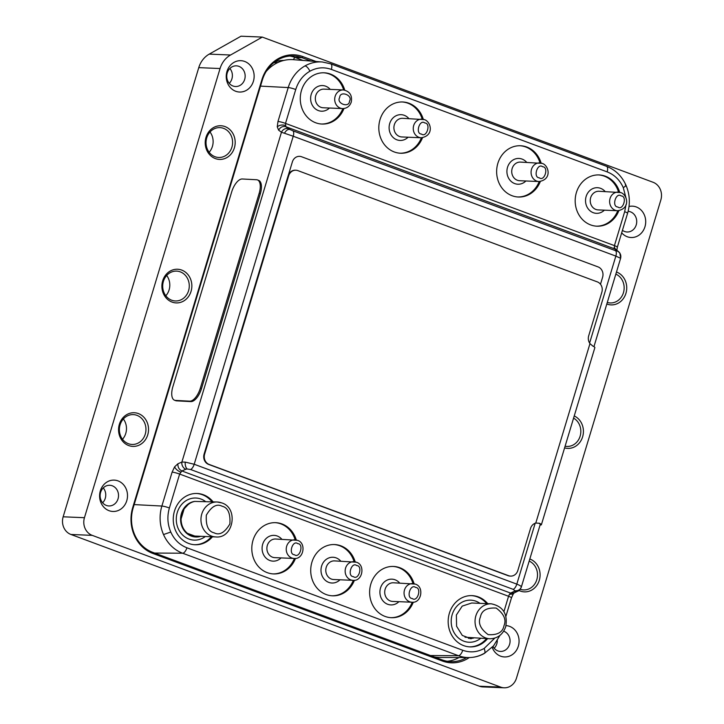 <?xml version="1.0" encoding="UTF-8"?>
<svg xmlns="http://www.w3.org/2000/svg" width="724" height="724" viewBox="0 0 724 724"><rect width="100%" height="100%" fill="white"/><g stroke="black" fill="none" stroke-linecap="round" stroke-linejoin="round"><path stroke-width="1.09" d="M628.124 211.327A10.344 9.204 -87.6 0 1 630.477 211.833A10.344 9.204 -87.6 0 1 636.559 223.49A10.344 9.204 -87.6 0 1 627.084 231.997A10.344 9.204 -87.6 0 1 624.55 231.481A10.344 9.204 -87.6 0 1 622.441 230.341M636.242 206.937A15.693 13.955 92.4 0 0 629.02 206.476A15.684 13.955 92.4 0 1 636.242 206.937A15.693 13.955 92.4 0 1 644.966 226.748A15.693 13.955 92.4 0 1 627.246 236.739A15.684 13.955 92.4 0 0 644.957 226.739A15.684 13.955 92.4 0 0 636.242 206.937M621.69 232.82A15.693 13.955 92.4 0 0 627.246 236.739A15.684 13.955 92.4 0 1 621.69 232.82M232.992 86.002A10.344 9.204 -87.6 0 1 226.911 74.355A10.344 9.204 -87.6 0 1 236.386 65.848A10.344 9.204 -87.6 0 1 238.92 66.355A10.344 9.204 -87.6 0 1 245.002 78.011A10.344 9.204 -87.6 0 1 235.526 86.518A10.344 9.204 -87.6 0 1 232.992 86.002M244.685 61.459A15.693 13.955 92.4 0 0 226.974 71.45A15.693 13.955 92.4 0 0 235.689 91.26A15.693 13.955 92.4 0 0 253.409 81.269A15.693 13.955 92.4 0 0 244.685 61.459A15.684 13.955 92.4 0 0 226.974 71.45A15.684 13.955 92.4 0 0 235.689 91.251A15.684 13.955 92.4 0 0 253.4 81.269A15.684 13.955 92.4 0 0 244.685 61.459M503.669 631.201A10.344 9.204 -87.6 0 1 503.85 631.265A10.344 9.204 -87.6 0 1 509.922 642.921A10.344 9.204 -87.6 0 1 500.447 651.428A10.344 9.204 -87.6 0 1 497.913 650.912A10.344 9.204 -87.6 0 1 492.99 646.496M506.022 625.608A15.684 13.955 92.4 0 1 509.606 626.369A15.684 13.955 92.4 0 1 518.321 646.179A15.684 13.955 92.4 0 1 500.61 656.161A15.684 13.955 92.4 0 1 492.193 647.346A15.693 13.955 92.4 0 0 500.61 656.17A15.693 13.955 92.4 0 0 518.33 646.179A15.693 13.955 92.4 0 0 509.615 626.369A15.693 13.955 92.4 0 0 506.022 625.599M106.356 505.442A10.344 9.204 -87.6 0 1 100.283 493.786A10.344 9.204 -87.6 0 1 109.758 485.279A10.344 9.204 -87.6 0 1 112.292 485.795A10.344 9.204 -87.6 0 1 118.365 497.442A10.344 9.204 -87.6 0 1 108.89 505.949A10.344 9.204 -87.6 0 1 106.356 505.442M118.057 480.89A15.693 13.955 92.4 0 0 100.337 490.881A15.693 13.955 92.4 0 0 109.053 510.691A15.693 13.955 92.4 0 0 126.772 500.7A15.693 13.955 92.4 0 0 118.057 480.89M118.048 480.899A15.684 13.955 92.4 0 0 100.337 490.881A15.684 13.955 92.4 0 0 109.053 510.691A15.684 13.955 92.4 0 0 126.763 500.7A15.684 13.955 92.4 0 0 118.048 480.899M171.715 300.225A14.933 13.285 -87.6 0 1 162.936 283.401A14.933 13.285 -87.6 0 1 176.62 271.12A14.933 13.285 -87.6 0 1 180.276 271.853A14.933 13.285 -87.6 0 1 189.045 288.677A14.933 13.285 -87.6 0 1 175.371 300.967A14.933 13.285 -87.6 0 1 171.715 300.225M181.706 270.07A16.851 14.987 92.4 0 0 162.683 280.803A16.851 14.987 92.4 0 0 172.041 302.08A16.851 14.987 92.4 0 0 191.064 291.347A16.851 14.987 92.4 0 0 181.706 270.07M181.697 270.079A16.842 14.987 92.4 0 0 162.683 280.803A16.842 14.987 92.4 0 0 172.041 302.071A16.842 14.987 92.4 0 0 191.055 291.347A16.842 14.987 92.4 0 0 181.697 270.079M215.037 156.728A14.933 13.285 -87.6 0 1 206.259 139.904A14.933 13.285 -87.6 0 1 219.942 127.623A14.933 13.285 -87.6 0 1 223.598 128.365A14.933 13.285 -87.6 0 1 232.368 145.189A14.933 13.285 -87.6 0 1 218.693 157.47A14.933 13.285 -87.6 0 1 215.037 156.728M225.028 126.582A16.851 14.987 92.4 0 0 206.005 137.316A16.851 14.987 92.4 0 0 215.363 158.592A16.851 14.987 92.4 0 0 234.386 147.859A16.851 14.987 92.4 0 0 225.028 126.582M225.019 126.591A16.842 14.987 92.4 0 0 206.005 137.316A16.842 14.987 92.4 0 0 215.363 158.583A16.842 14.987 92.4 0 0 234.377 147.859A16.842 14.987 92.4 0 0 225.019 126.591M616.468 272.025A16.842 14.987 92.4 0 1 616.577 272.061A16.842 14.987 92.4 0 1 625.934 293.329A16.842 14.987 92.4 0 1 606.92 304.053A16.842 14.987 92.4 0 1 606.812 304.017A16.851 14.987 92.4 0 0 606.92 304.062A16.851 14.987 92.4 0 0 625.943 293.338A16.851 14.987 92.4 0 0 616.586 272.052A16.851 14.987 92.4 0 0 616.477 272.016M529.941 559.037A16.851 14.987 92.4 0 0 529.823 559A16.842 14.987 92.4 0 1 529.932 559.046A16.842 14.987 92.4 0 1 539.289 580.313A16.842 14.987 92.4 0 1 520.275 591.037A16.851 14.987 92.4 0 0 539.299 580.313A16.851 14.987 92.4 0 0 529.941 559.037M518.963 590.476A16.851 14.987 92.4 0 0 520.275 591.046A16.842 14.987 92.4 0 1 518.963 590.476M128.392 443.712A14.933 13.285 -87.6 0 1 119.614 426.889A14.933 13.285 -87.6 0 1 133.297 414.608A14.933 13.285 -87.6 0 1 136.954 415.35A14.933 13.285 -87.6 0 1 145.723 432.174A14.933 13.285 -87.6 0 1 132.049 444.455A14.933 13.285 -87.6 0 1 128.392 443.712M138.384 413.567A16.851 14.987 92.4 0 0 119.36 424.291A16.851 14.987 92.4 0 0 128.718 445.568A16.851 14.987 92.4 0 0 147.741 434.843A16.851 14.987 92.4 0 0 138.384 413.567A16.842 14.987 92.4 0 0 119.36 424.3A16.842 14.987 92.4 0 0 128.718 445.568A16.842 14.987 92.4 0 0 147.732 434.834A16.842 14.987 92.4 0 0 138.375 413.567M190.24 535.154L195.064 536.068M194.638 536.05L215.779 536.937A17.485 15.557 -87.6 0 1 211.499 536.077A17.485 15.557 -87.6 0 1 201.227 516.375A17.485 15.557 -87.6 0 1 217.245 501.994L194.801 501.415A17.485 15.557 -87.6 0 0 188.059 504.646L184.122 508.891L181.081 518.963C181.109 524.918 183.208 529.697 187.389 533.307L196.322 536.629M465.034 637.229L489.867 638.767A17.485 15.557 -87.6 0 1 475.867 615.825A17.485 15.557 -87.6 0 1 491.334 603.825L471.704 603.001L462.202 606.124L456.373 615.011L456.591 626.269L462.301 635.446L471.234 638.767M421.151 137.759C434.518 135.795 431.07 121.659 424.436 119.632L402.589 118.311A9.331 8.299 92.4 0 0 394.046 125.985A9.331 8.299 92.4 0 0 399.521 136.483A9.331 8.299 92.4 0 0 401.802 136.954L421.151 137.759A9.331 8.299 -87.6 0 1 418.87 137.298A9.331 8.299 -87.6 0 1 413.395 126.79A9.331 8.299 -87.6 0 1 421.938 119.125A9.331 8.299 -87.6 0 1 424.219 119.587M538.973 181.534C552.34 179.57 548.883 165.434 542.258 163.398L520.411 162.085A9.331 8.299 92.4 0 0 511.868 169.751A9.331 8.299 92.4 0 0 517.343 180.258A9.331 8.299 92.4 0 0 519.624 180.719L538.973 181.534A9.331 8.299 -87.6 0 1 536.692 181.072A9.331 8.299 -87.6 0 1 531.217 170.565A9.331 8.299 -87.6 0 1 539.76 162.9A9.331 8.299 -87.6 0 1 542.041 163.362M411.956 602.223C421.576 603.427 424.409 586.567 415.241 584.096L393.394 582.775A9.331 8.299 92.4 0 0 385.15 589.182A9.331 8.299 92.4 0 0 390.327 600.956A9.331 8.299 92.4 0 0 392.607 601.418L411.956 602.223A9.331 8.299 -87.6 0 1 409.675 601.762A9.331 8.299 -87.6 0 1 404.2 591.264A9.331 8.299 -87.6 0 1 412.743 583.589A9.331 8.299 -87.6 0 1 415.024 584.051M353.05 580.34C362.67 581.544 365.502 564.684 356.326 562.204L334.479 560.892A9.331 8.299 92.4 0 0 325.936 568.557A9.331 8.299 92.4 0 0 331.42 579.064A9.331 8.299 92.4 0 0 333.701 579.526L353.05 580.34A9.331 8.299 -87.6 0 1 350.769 579.879A9.331 8.299 -87.6 0 1 345.285 569.372A9.331 8.299 -87.6 0 1 353.828 561.706A9.331 8.299 -87.6 0 1 356.118 562.168M294.143 558.457C303.754 559.652 306.596 542.792 297.419 540.321L275.572 539.009A9.331 8.299 92.4 0 0 267.328 545.407A9.331 8.299 92.4 0 0 272.505 557.181A9.331 8.299 92.4 0 0 274.794 557.643L294.143 558.457A9.331 8.299 -87.6 0 1 291.853 557.996A9.331 8.299 -87.6 0 1 286.378 547.489A9.331 8.299 -87.6 0 1 294.921 539.814A9.331 8.299 -87.6 0 1 297.202 540.276M324.008 89.124A9.331 8.299 92.4 0 0 315.764 95.532A9.331 8.299 92.4 0 0 320.94 107.306A9.331 8.299 92.4 0 0 323.23 107.767L342.606 108.582A9.331 8.299 -87.6 0 1 335.149 96.337A9.331 8.299 -87.6 0 1 343.393 89.939L324.008 89.124M617.518 210.72C630.885 208.756 627.437 194.611 620.803 192.584L598.92 191.263A9.331 8.299 92.4 0 0 590.377 198.937A9.331 8.299 92.4 0 0 595.861 209.444A9.331 8.299 92.4 0 0 598.142 209.906L617.518 210.72A9.331 8.299 -87.6 0 1 615.237 210.259A9.331 8.299 -87.6 0 1 609.762 199.752A9.331 8.299 -87.6 0 1 618.305 192.077A9.331 8.299 -87.6 0 1 620.586 192.539M596.395 226.16A25.648 22.815 92.4 0 0 617.78 210.72M618.558 192.095A25.648 22.815 92.4 0 0 604.287 176.158A25.648 22.815 92.4 0 0 598.54 174.918M618.884 210.657A25.648 22.815 -87.6 0 1 596.92 226.187A25.648 22.815 -87.6 0 1 590.648 224.92A25.648 22.815 -87.6 0 1 575.58 196.023A25.648 22.815 -87.6 0 1 599.074 174.937A25.648 22.815 -87.6 0 1 605.355 176.203A25.648 22.815 -87.6 0 1 619.654 192.249M422.517 137.705A25.648 22.815 -87.6 0 1 400.553 153.235A25.648 22.815 -87.6 0 1 394.281 151.959A25.648 22.815 -87.6 0 1 379.213 123.071A25.648 22.815 -87.6 0 1 402.707 101.984A25.648 22.815 -87.6 0 1 408.988 103.251A25.648 22.815 -87.6 0 1 423.287 119.297M400.028 153.207A25.648 22.815 92.4 0 0 421.413 137.768M422.192 119.134A25.648 22.815 92.4 0 0 407.92 103.206A25.648 22.815 92.4 0 0 402.173 101.966M321.474 124.021A25.648 22.815 92.4 0 0 342.859 108.582M343.647 89.957A25.648 22.815 92.4 0 0 329.375 74.02A25.648 22.815 92.4 0 0 323.628 72.78M343.972 108.519A25.648 22.815 -87.6 0 1 322.008 124.048A25.648 22.815 -87.6 0 1 315.736 122.781A25.648 22.815 -87.6 0 1 300.668 93.894A25.648 22.815 -87.6 0 1 324.162 72.798A25.648 22.815 -87.6 0 1 330.443 74.065A25.648 22.815 -87.6 0 1 344.742 90.111M540.339 181.48A25.648 22.815 -87.6 0 1 518.375 197.009A25.648 22.815 -87.6 0 1 512.094 195.733A25.648 22.815 -87.6 0 1 497.035 166.846A25.648 22.815 -87.6 0 1 520.529 145.75A25.648 22.815 -87.6 0 1 526.81 147.026A25.648 22.815 -87.6 0 1 541.109 163.072M517.841 196.973A25.648 22.815 92.4 0 0 539.226 181.543M540.014 162.909A25.648 22.815 92.4 0 0 525.742 146.981A25.648 22.815 92.4 0 0 519.995 145.741M331.918 595.78A25.648 22.815 92.4 0 0 353.303 580.349M354.09 561.715A25.648 22.815 92.4 0 0 339.818 545.787A25.648 22.815 92.4 0 0 334.072 544.548M354.416 580.286A25.648 22.815 -87.6 0 1 332.452 595.816A25.648 22.815 -87.6 0 1 326.171 594.54A25.648 22.815 -87.6 0 1 311.112 565.652A25.648 22.815 -87.6 0 1 334.606 544.557A25.648 22.815 -87.6 0 1 340.877 545.833A25.648 22.815 -87.6 0 1 355.185 561.878M295.501 558.394A25.648 22.815 -87.6 0 1 273.545 573.924A25.648 22.815 -87.6 0 1 267.265 572.657A25.648 22.815 -87.6 0 1 252.196 543.769A25.648 22.815 -87.6 0 1 275.69 522.674A25.648 22.815 -87.6 0 1 281.971 523.941A25.648 22.815 -87.6 0 1 296.279 539.986M273.011 573.897A25.648 22.815 92.4 0 0 294.397 558.457M295.175 539.832A25.648 22.815 92.4 0 0 280.903 523.895A25.648 22.815 92.4 0 0 275.156 522.656M194.466 544.71A25.648 22.815 92.4 0 0 211.381 536.755M212.005 501.777A25.648 22.815 92.4 0 0 202.358 494.718A25.648 22.815 92.4 0 0 196.611 493.478M212.44 536.801A25.648 22.815 -87.6 0 1 195 544.747A25.648 22.815 -87.6 0 1 188.72 543.471A25.648 22.815 -87.6 0 1 173.651 514.583A25.648 22.815 -87.6 0 1 197.145 493.487A25.648 22.815 -87.6 0 1 203.426 494.764A25.648 22.815 -87.6 0 1 213.064 501.822M413.323 602.169A25.648 22.815 -87.6 0 1 391.358 617.699A25.648 22.815 -87.6 0 1 385.087 616.432A25.648 22.815 -87.6 0 1 370.018 587.535A25.648 22.815 -87.6 0 1 393.512 566.449A25.648 22.815 -87.6 0 1 399.793 567.716A25.648 22.815 -87.6 0 1 414.092 583.761M390.833 617.672A25.648 22.815 92.4 0 0 412.218 602.232M412.997 583.607A25.648 22.815 92.4 0 0 398.725 567.67A25.648 22.815 92.4 0 0 392.978 566.43M469.378 646.849A25.648 22.815 92.4 0 0 486.51 638.631M486.682 603.626A25.648 22.815 92.4 0 0 477.27 596.857A25.648 22.815 92.4 0 0 471.523 595.617M487.578 638.677A25.648 22.815 -87.6 0 1 469.912 646.885A25.648 22.815 -87.6 0 1 463.631 645.609A25.648 22.815 -87.6 0 1 448.563 616.721A25.648 22.815 -87.6 0 1 472.057 595.626A25.648 22.815 -87.6 0 1 478.338 596.902A25.648 22.815 -87.6 0 1 487.75 603.671M330.234 89.387A12.824 11.403 92.4 0 0 325.7 86.201A12.824 11.403 92.4 0 0 311.22 94.364A12.824 11.403 92.4 0 0 318.343 110.555A12.824 11.403 92.4 0 0 329.447 108.03M408.87 118.573A12.896 11.466 92.4 0 0 404.264 115.315A12.896 11.466 92.4 0 0 389.711 123.523A12.896 11.466 92.4 0 0 396.87 139.804A12.896 11.466 92.4 0 0 408.092 137.216M525.905 180.982A12.896 11.466 -87.6 0 1 514.692 183.579A12.896 11.466 -87.6 0 1 507.524 167.298A12.896 11.466 -87.6 0 1 522.085 159.09A12.896 11.466 -87.6 0 1 526.692 162.348M604.368 210.168A12.824 11.403 -87.6 0 1 593.255 212.693A12.824 11.403 -87.6 0 1 586.132 196.503A12.824 11.403 -87.6 0 1 600.612 188.34A12.824 11.403 -87.6 0 1 605.146 191.525M479.985 603.345A21.059 18.724 92.4 0 0 452.183 614.622A21.059 18.724 92.4 0 0 458.645 638.143A21.059 18.724 92.4 0 0 480.609 638.378M399.675 583.046A12.896 11.466 92.4 0 0 380.516 587.997A12.896 11.466 92.4 0 0 384.969 602.793A12.896 11.466 92.4 0 0 398.897 601.68M340.769 561.154A12.896 11.466 92.4 0 0 336.162 557.896A12.896 11.466 92.4 0 0 321.601 566.105A12.896 11.466 92.4 0 0 328.768 582.386A12.896 11.466 92.4 0 0 339.981 579.788M281.075 557.905A12.896 11.466 -87.6 0 1 267.156 559.028A12.896 11.466 -87.6 0 1 262.694 544.222A12.896 11.466 -87.6 0 1 281.853 539.271M205.354 536.502A21.059 18.724 -87.6 0 1 183.57 535.869A21.059 18.724 -87.6 0 1 177.271 512.483A21.059 18.724 -87.6 0 1 205.471 501.497M195.797 536.991A17.865 15.892 -87.6 0 1 195.715 536.982A17.865 15.892 -87.6 0 1 191.344 536.104A17.865 15.892 -87.6 0 1 181.416 513.542A17.865 15.892 -87.6 0 1 194.629 501.415M200.865 536.312A17.865 15.892 -87.6 0 1 195.887 536.991A17.865 15.892 -87.6 0 1 191.516 536.104A17.865 15.892 -87.6 0 1 180.828 517.416A17.865 15.892 -87.6 0 1 194.801 501.415M469.315 657.555A36.372 32.354 -87.6 0 1 442.364 661.012L152.918 553.48A36.372 32.354 -87.6 0 1 132.718 507.56L261.871 79.776A36.372 32.354 -87.6 0 1 302.931 56.617L316.026 61.486M500.664 687.103L92.22 535.362A13.991 12.444 -87.6 0 1 84.446 517.696L220.06 68.536A23.313 20.743 -87.6 0 1 230.54 55.015L262.314 37.096L653.075 182.276A13.991 12.444 -87.6 0 1 660.849 199.942L516.456 678.198A13.991 12.444 -87.6 0 1 504.085 687.8A13.991 12.444 -87.6 0 1 500.664 687.103L479.36 686.216A13.991 12.444 92.4 0 0 482.79 686.904L504.085 687.8M564.593 447.885A16.851 14.987 92.4 0 0 582.621 436.825A16.851 14.987 92.4 0 0 574.232 415.947A16.842 14.987 92.4 0 1 582.612 436.825A16.842 14.987 92.4 0 1 564.593 447.875M262.314 37.096L241.011 36.2L209.236 54.119A23.313 20.743 92.4 0 0 198.765 67.64L63.151 516.8A13.991 12.444 92.4 0 0 70.925 534.466L479.36 686.216M134.166 504.601L161.877 506.04L172.113 472.129L174.602 466.853L177.923 463.758L181.887 462.057A5.828 4.76 66.7 0 0 185.842 469.252L187.163 468.989C185.697 467.514 185.036 465.224 185.19 462.102L194.195 464.256A5.828 2.561 110.4 0 1 190.62 469.514L513.244 589.372L514.864 590.739C518.022 590.992 520.185 589.743 521.343 587.001L540.276 524.393A9.331 1.186 16.8 0 0 538.81 523.235M174.538 400.227L175.706 400.662A13.991 6.362 -69.5 0 0 176.602 400.852L190.883 401.594A13.991 6.362 -69.5 0 0 201.489 388.652L260.323 193.806A13.991 6.362 -69.5 0 0 258.631 180.357L257.463 179.923A13.991 6.362 -69.5 0 0 256.567 179.742L242.287 178.991A13.991 6.362 -69.5 0 0 231.68 191.932L172.846 386.779A13.991 6.362 -69.5 0 0 174.538 400.227A13.991 6.362 -69.5 0 0 175.434 400.408L189.715 401.159A13.991 6.362 -69.5 0 0 200.322 388.218L259.156 193.371A13.991 6.362 -69.5 0 0 257.463 179.923M619.789 257.934L615.852 256.097A5.828 2.561 -69.6 0 0 615.509 250.676L292.885 130.809A5.828 2.561 110.4 0 1 293.229 136.23L281.464 132.239A5.828 5.149 -54 0 1 288.641 128.754L285.817 126.7C282.74 125.949 280.351 127.116 278.64 130.184L277.256 126.845L277.98 121.478L288.224 87.568L260.513 86.12M277.817 62.545A33.114 29.449 92.4 0 0 273.654 62.789M281.853 60.979A30.308 26.96 92.4 0 0 280.342 60.617M283.736 60.454A30.308 26.96 92.4 0 0 274.64 62.011M303.075 60.445L294.894 57.404A35.205 31.313 92.4 0 0 289.853 56.038M447.206 661.247A35.205 31.313 92.4 0 0 459.016 657.528M442.364 661.012L442.165 659.89L152.719 552.349L152.918 553.48M132.718 507.56L133.171 507.895A35.205 31.313 92.4 0 0 152.719 552.349M133.171 507.895L262.323 80.12L261.871 79.776M293.274 59.658L294.894 57.404L302.062 57.703A35.205 31.313 92.4 0 0 293.446 55.956A35.205 31.313 92.4 0 0 262.323 80.12M302.931 56.617L302.062 57.703L311.193 61.097M442.165 659.89A35.205 31.313 92.4 0 0 450.79 661.627A35.205 31.313 92.4 0 0 466.654 657.555M514.864 590.739L514.348 591.3A5.828 4.842 64.6 0 0 517.76 591.2L517.76 591.2C518.999 590.893 520.194 589.544 521.325 587.146M514.348 591.3L510.601 593.083L514.185 592.884L513.198 594.069L509.461 594.277L508.565 596.268L179.633 474.066A5.828 0.742 -163.2 0 0 172.113 472.129M177.923 463.758C177.697 467.107 179.018 469.505 181.878 470.953L510.601 593.083L509.461 594.277M330.397 63.775A5.828 2.561 110.4 0 1 330.714 63.839A5.828 2.561 110.4 0 1 331.348 69.423C324.017 66.825 316.868 67.422 309.917 71.214C303.057 75.215 298.333 81.314 295.745 89.495L285.509 123.406L614.432 245.617L614.54 248.83A5.828 5.24 -52.9 0 1 615.735 249.481A5.828 5.24 -52.9 0 1 615.735 249.49L618.35 251.463A5.828 5.24 127.1 0 0 617.156 250.803L617.391 251.138C620.169 252.658 621.264 254.966 620.658 258.07M154.628 553.055L182.629 553.217A5.828 2.561 -69.6 0 0 186.919 547.787C179.633 544.946 174.258 539.697 170.783 532.04C167.479 524.239 167.018 516.221 169.398 507.976L179.633 474.066L181.878 470.953L185.842 469.252M617.156 250.803L614.54 248.83L285.817 126.7L285.509 123.406A5.828 0.742 -163.2 0 0 277.98 121.478M186.919 547.787L462.727 650.261C470.057 652.858 477.197 652.252 484.148 648.469C485.351 651.555 485.243 653.256 483.822 653.564A37.367 33.232 -87.6 0 1 468.709 657.564L439.712 657.455A38.472 34.218 -87.6 0 1 434.219 656.93M266.124 71.54A38.472 34.218 -87.6 0 1 293.473 59.676L322.379 61.992L330.714 63.839L606.522 166.312A5.828 2.561 110.4 0 1 607.155 171.887C614.432 174.737 619.807 179.986 623.283 187.634C625.889 186.068 626.568 185.154 625.319 184.901L625.961 185.181C629.817 194.294 630.36 203.661 627.59 213.272A5.828 0.742 -163.2 0 0 624.667 211.707L614.432 245.617A5.828 0.742 16.8 0 1 617.346 247.183L616.812 250.576M278.64 130.184L281.464 132.239L181.887 462.057L185.19 462.102M513.244 589.372A5.828 2.561 -69.6 0 0 516.809 584.123C519.814 585.309 521.325 586.268 521.343 587.001M295.609 170.212A8.163 7.258 92.4 0 0 295.356 170.194A8.163 7.258 92.4 0 0 288.378 175.108L292.351 161.941A8.163 7.258 -87.6 0 1 299.555 156.339A8.163 7.258 92.4 0 0 292.351 161.941L288.369 175.108A8.163 7.258 92.4 0 0 288.125 175.796L204.096 454.12A8.163 7.258 92.4 0 0 208.63 464.419L508.085 575.68A8.163 7.258 92.4 0 0 510.085 576.078A8.163 7.258 92.4 0 0 510.357 576.087M299.555 156.339A8.163 7.258 -87.6 0 1 299.564 156.339L299.555 156.339A8.163 7.258 92.4 0 1 301.564 156.746L598.078 266.912A8.163 7.258 92.4 0 1 602.612 277.211L600.486 284.242M589.97 343.61L535.787 523.054L539.398 523.253A10.489 1.33 16.8 0 1 541.389 524.728L594.875 347.592A10.489 1.33 -163.2 0 0 592.884 346.117L589.97 343.61A8.163 7.258 -87.6 0 1 588.693 335.8L601.861 292.179A8.163 7.258 92.4 0 0 597.327 281.88L297.872 170.62A8.163 7.258 92.4 0 0 295.872 170.221A8.163 7.258 92.4 0 0 288.659 175.814L204.63 454.138A8.163 7.258 92.4 0 0 209.164 464.446L508.619 575.698A8.163 7.258 92.4 0 0 510.619 576.105A8.163 7.258 92.4 0 0 517.832 570.503L530.538 528.439A8.163 7.258 -87.6 0 1 535.787 523.054L535.443 523.036M541.389 524.728A10.489 1.33 16.8 0 1 540.185 524.981L540.095 524.972M469.071 637.898A2.335 1.068 -89.3 0 0 468.437 638.441M194.982 536.068A2.335 1.068 -89.3 0 0 194.439 536.475M123.361 418.979A14.933 13.285 -87.6 0 1 122.51 439.26M529.19 561.1A14.933 13.285 -87.6 0 1 537.208 578.051A14.933 13.285 -87.6 0 1 523.606 589.924A14.933 13.285 -87.6 0 1 520.203 589.282M615.834 274.115A14.933 13.285 -87.6 0 1 623.853 291.066A14.933 13.285 -87.6 0 1 610.251 302.949A14.933 13.285 -87.6 0 1 607.282 302.442M210.005 132.003A14.933 13.285 -87.6 0 1 209.155 152.275M166.683 275.491A14.933 13.285 -87.6 0 1 165.832 295.772M573.571 418.137A14.933 13.285 -87.6 0 1 580.395 435.196A14.933 13.285 -87.6 0 1 566.928 446.437A14.933 13.285 -87.6 0 1 565.091 446.219M103.251 487.913A10.344 9.204 -87.6 0 1 102.627 502.782M497.307 640.659A10.344 9.204 -87.6 0 1 494.184 648.261M229.879 68.481A10.344 9.204 -87.6 0 1 229.264 83.35M222.123 506.248C227.924 507.56 230.513 513.452 229.897 523.914C224.712 532.674 219.444 535.642 214.105 532.819C208.304 531.506 205.716 525.615 206.331 515.153C211.517 506.393 216.784 503.424 222.123 506.248M480.41 616.984C481.641 610.459 486.908 607.49 496.202 608.079C503.949 613.825 506.547 619.708 503.976 625.744C502.746 632.269 497.488 635.238 488.184 634.649C480.437 628.903 477.849 623.02 480.41 616.984M421.468 134.049C415.051 133.85 419.576 118.845 424.816 122.971C431.233 123.171 426.708 138.175 421.468 134.049M539.289 177.814C532.864 177.624 537.398 162.61 542.629 166.746C549.054 166.945 544.529 181.95 539.289 177.814M415.621 587.445C422.038 587.635 417.513 602.649 412.273 598.513C405.856 598.314 410.381 583.309 415.621 587.445M356.706 565.553C363.131 565.752 358.597 580.757 353.366 576.621C346.941 576.431 351.475 561.417 356.706 565.553M297.799 543.67C304.225 543.869 299.691 558.874 294.46 554.738C288.034 554.539 292.568 539.534 297.799 543.67M349.502 101.152C349.267 108.374 335.954 103.423 339.683 97.505C339.927 90.283 353.231 95.224 349.502 101.152M617.834 207.001C611.418 206.802 615.943 191.797 621.183 195.933C627.599 196.132 623.074 211.137 617.834 207.001M215.779 536.937C233.562 538.81 238.775 507.949 221.743 502.899L217.245 501.994A17.485 15.557 -87.6 0 1 221.526 502.863M589.598 343.058L615.852 256.097L293.229 136.23L194.195 464.256L516.809 584.123L535.19 523.244M230.54 55.015L209.236 54.119M220.06 68.536L198.765 67.64M84.446 517.696L63.151 516.8M92.22 535.362L70.925 534.466M284.496 133.18C286.107 130.447 287.844 129.189 289.691 129.388L292.885 130.809M617.391 251.138L615.509 250.676M187.163 468.989L190.62 469.514M614.124 247.617L616.776 250.278M180.593 472.093C177.606 470.772 175.615 469.025 174.602 466.853M277.256 126.845C279.464 125.035 282.134 124.564 285.256 125.433M309.917 71.214C308.388 68.11 306.759 66.337 305.012 65.902A37.367 33.232 -87.6 0 1 322.379 61.992M170.783 532.04L163.515 534.556A37.367 33.232 -87.6 0 1 161.877 506.04A5.828 0.742 16.8 0 1 169.398 507.976M499.958 635.382L493.578 645.835L484.356 653.437C479.451 656.179 474.238 657.555 468.709 657.564L468.709 657.564A37.367 33.232 -87.6 0 1 458.437 655.691L430.436 655.528M462.727 650.261A5.828 2.561 110.4 0 1 458.437 655.691L182.629 553.217A37.367 33.232 -87.6 0 1 163.515 534.556M484.356 653.437L483.822 653.564M623.283 187.634L625.979 197.905M626.034 204.648L624.667 211.707M484.148 648.469L494.754 638.143M503.931 611.599L508.565 596.268A5.828 0.742 16.8 0 1 511.479 597.843L505.913 616.296M331.348 69.423L607.155 171.887M606.205 166.249A5.828 2.561 110.4 0 1 606.522 166.312C615.364 169.796 621.844 176.086 625.961 185.181M305.012 65.902A37.367 33.232 -87.6 0 0 288.224 87.568A5.828 0.742 16.8 0 1 295.745 89.495M288.641 128.754L289.691 129.388M288.125 175.796L288.659 175.814M204.096 454.12L204.63 454.138M208.63 464.419L209.164 464.446M508.085 575.68L508.619 575.698M175.434 400.408L176.602 400.852M189.715 401.159L190.883 401.594M200.322 388.218L201.489 388.652M259.156 193.371L260.323 193.806M489.867 638.767C497.659 638.532 502.945 634.505 505.732 626.685C507.868 613.943 503.071 606.323 491.334 603.825M342.606 108.582C346.905 108.428 349.783 106.265 351.258 102.093C352.398 95.36 349.773 91.315 343.393 89.939M593.933 346.678L620.676 258.097L619.816 252.957L618.35 251.463M469.912 638.686L473.577 638.088M195 536.547L197.788 536.185M627.59 213.272L617.346 247.183M513.198 594.069L511.479 597.843M517.76 591.2L514.004 592.983M295.356 170.194L295.872 170.221M510.085 576.078L510.619 576.105"/></g></svg>
